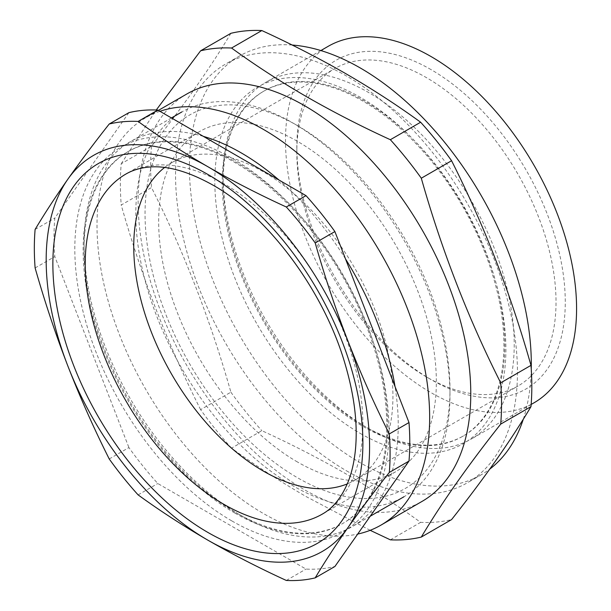 <?xml version="1.0" encoding="UTF-8"?>
<svg xmlns="http://www.w3.org/2000/svg" width="611" height="611" viewBox="0 0 611 611"><rect width="100%" height="100%" fill="white"/><g stroke="black" fill="none" stroke-linecap="round" stroke-linejoin="round"><path stroke-width="0.46" stroke-dasharray="3.06 2.29" d="M431.045 69.616A189.807 109.59 -120 0 0 296.831 147.106A189.807 109.59 -120 0 0 431.045 379.576L431.045 379.576A189.807 109.59 -120 0 0 565.267 302.086A189.807 109.59 -120 0 0 431.045 69.616M426.425 376.911L431.045 379.576L426.425 376.911A183.277 105.818 60 0 1 296.831 152.445A183.277 105.818 60 0 1 334.79 68.547A183.277 105.818 60 0 1 426.425 77.62A183.277 105.818 60 0 1 546.158 239.122A183.277 105.818 60 0 1 518.067 385.992A183.277 105.818 60 0 1 426.425 376.911M186.844 93.979A235.22 135.802 -120 0 0 150.787 282.465A235.22 135.802 -120 0 0 304.454 489.747A235.22 135.802 -120 0 0 422.064 501.394M159.929 111.294A235.22 135.802 -120 0 0 145.724 117.717A235.22 135.802 -120 0 0 109.667 306.203A235.22 135.802 -120 0 0 263.333 513.484A235.22 135.802 -120 0 0 357.695 534.067M370.167 530.31L306.31 496.674C279.93 481.376 255.016 465.208 231.561 448.153L261.844 430.671C291.371 444.212 319.385 458.601 345.879 473.831C372.351 489.19 397.272 505.358 420.635 522.352A269.527 155.614 -120 0 0 451.582 519.587M292.165 45.031A241.757 139.575 -120 0 0 239.481 56.044A241.757 139.575 -120 0 0 202.424 249.769A241.757 139.575 -120 0 0 360.36 462.802A241.757 139.575 -120 0 0 481.239 474.778A241.757 139.575 -120 0 0 489.755 469.111M523.306 419.177A241.757 139.575 -120 0 0 531.249 369.143M346.498 470.806A241.757 139.575 -120 0 0 467.377 482.782A241.757 139.575 -120 0 0 504.434 289.056A241.757 139.575 -120 0 0 346.498 76.016A241.757 139.575 -120 0 0 225.619 64.048A241.757 139.575 -120 0 0 188.562 257.766A241.757 139.575 -120 0 0 346.498 470.806M164.596 167.49A183.277 105.818 60 0 1 171.699 162.702A183.277 105.818 60 0 1 263.333 171.783A183.277 105.818 60 0 1 383.066 333.285A183.277 105.818 60 0 1 354.976 480.147A183.277 105.818 60 0 1 347.277 483.904M328.138 46.352A205.815 118.832 -120 0 0 296.587 211.276A205.815 118.832 -120 0 0 431.045 392.652A205.815 118.832 -120 0 0 533.961 402.84M368.677 428.662A205.815 118.832 -120 0 0 471.585 438.851A205.815 118.832 -120 0 0 503.136 273.927A205.815 118.832 -120 0 0 368.677 92.559A205.815 118.832 -120 0 0 265.77 82.363A205.815 118.832 -120 0 0 223.137 176.587A205.815 118.832 -120 0 0 368.677 428.662L363.988 425.951A199.194 115.005 -120 0 0 463.581 435.819A199.194 115.005 -120 0 0 494.116 276.203A199.194 115.005 -120 0 0 363.988 100.678A199.194 115.005 -120 0 0 264.395 90.81A199.194 115.005 -120 0 0 223.137 181.994A199.194 115.005 -120 0 0 363.988 425.951L368.677 428.662M363.064 426.486A199.194 115.005 -120 0 0 462.657 436.353A199.194 115.005 -120 0 0 493.192 276.737A199.194 115.005 -120 0 0 363.064 101.205A199.194 115.005 -120 0 0 263.471 91.344A199.194 115.005 -120 0 0 232.936 250.961A199.194 115.005 -120 0 0 363.064 426.486M360.36 433.459A205.815 118.832 -120 0 0 505.893 349.431A205.815 118.832 -120 0 0 360.36 97.355A205.815 118.832 -120 0 0 214.82 181.383A205.815 118.832 -120 0 0 360.36 433.459M230.889 33.315C210.574 67.416 184.11 105.069 151.497 146.266L121.215 163.756A269.527 155.614 -120 0 0 121.215 205.021L151.497 187.539C184.11 252.198 210.574 320.408 230.889 392.17L200.607 409.653A269.527 155.614 -120 0 0 231.561 448.153M230.889 392.17A269.527 155.614 -120 0 0 261.844 430.671M390.353 539.834L420.635 522.352M121.215 163.756L156.233 110.003M151.497 146.266A269.527 155.614 -120 0 0 151.497 187.539M200.607 409.653C167.994 344.994 141.531 276.783 121.215 205.021M297.511 125.645L297.511 125.645A215.622 124.491 60 0 1 449.979 389.719A215.622 124.491 60 0 1 297.511 477.749A215.622 124.491 60 0 1 145.044 213.674A215.622 124.491 60 0 1 297.511 125.645L292.89 122.979A222.152 128.264 -120 0 0 181.811 111.973A222.152 128.264 -120 0 0 147.763 289.988A222.152 128.264 -120 0 0 292.89 485.753A222.152 128.264 -120 0 0 403.963 496.758A222.152 128.264 -120 0 0 449.979 395.057A222.152 128.264 -120 0 0 292.89 122.979L297.511 125.645M203.326 136.352A222.152 128.264 -120 0 0 130.067 141.851A222.152 128.264 -120 0 0 84.058 243.545A222.152 128.264 -120 0 0 241.139 515.623L235.869 512.583A214.698 123.957 -120 0 0 343.222 523.215A214.698 123.957 -120 0 0 376.132 351.18A214.698 123.957 -120 0 0 235.869 161.984A214.698 123.957 -120 0 0 128.524 151.352A214.698 123.957 -120 0 0 84.058 249.632A214.698 123.957 -120 0 0 235.869 512.583L241.139 515.631A222.152 128.264 -120 0 0 352.219 526.629A222.152 128.264 -120 0 0 395.004 386.496M345.505 258.919A222.152 128.264 -120 0 0 278.96 180.016M234.945 513.118A214.698 123.957 -120 0 0 342.297 523.749A214.698 123.957 -120 0 0 375.207 351.707A214.698 123.957 -120 0 0 234.945 162.518A214.698 123.957 -120 0 0 127.6 151.879A214.698 123.957 -120 0 0 94.69 323.922A214.698 123.957 -120 0 0 234.945 513.118M231.905 520.962A222.152 128.264 -120 0 0 388.986 430.266A222.152 128.264 -120 0 0 231.905 158.188A222.152 128.264 -120 0 0 74.817 248.883A222.152 128.264 -120 0 0 231.905 520.962M297.511 462.015A196.345 113.363 60 0 1 169.239 288.988A196.345 113.363 60 0 1 199.339 131.655A196.345 113.363 60 0 1 297.511 141.378A196.345 113.363 60 0 1 425.775 314.405A196.345 113.363 60 0 1 395.684 471.738A196.345 113.363 60 0 1 297.511 462.015M109.216 458.945L128.913 447.58A251.556 145.235 -120 0 0 157.798 483.515L306.004 569.078A251.556 145.235 -120 0 0 334.889 566.504M138.109 494.887L157.798 483.515M286.315 580.45L306.004 569.078M128.913 112.645L54.807 218.074A251.556 145.235 -120 0 0 54.807 256.589L128.913 447.58M35.117 229.438L54.807 218.074M35.117 267.954L54.807 256.589M395.684 471.738L322.218 514.149A196.345 113.363 -120 0 0 352.318 356.816A196.345 113.363 -120 0 0 224.046 183.796A196.345 113.363 -120 0 0 125.874 174.066L199.339 131.655M296.831 152.445L296.831 147.106M481.239 474.778L467.377 482.782M171.699 162.702L334.79 68.547M531.158 404.459L471.585 438.851M463.581 435.819L462.657 436.353M223.137 181.994L223.137 176.587M264.395 90.81L263.471 91.344M320.867 50.553L265.77 82.363M354.976 480.147L518.067 385.992M239.481 56.044L225.619 64.048M158.386 110.408L145.724 117.717M449.979 389.719L449.979 395.057M343.222 523.215L342.297 523.749M370.228 516.234L352.219 526.629M171.454 117.954L130.067 141.851M128.524 151.352L127.6 151.879M84.058 249.632L84.058 243.545"/><path stroke-width="0.92" d="M357.695 534.067A235.22 135.802 -120 0 0 380.943 525.132L422.064 501.394A235.22 135.802 -120 0 0 458.12 312.908A235.22 135.802 -120 0 0 304.454 105.627A235.22 135.802 -120 0 0 186.844 93.979L158.386 110.408M380.943 525.132A235.22 135.802 -120 0 0 417 336.646A235.22 135.802 -120 0 0 263.333 129.364A235.22 135.802 -120 0 0 159.929 111.294M421.3 537.069L451.582 519.587C484.195 478.382 510.659 440.737 530.982 406.628A269.527 155.614 -120 0 0 530.982 365.363C510.659 293.601 484.195 225.39 451.582 160.731A269.527 155.614 -120 0 0 420.635 122.231C397.272 105.237 372.351 89.061 345.879 73.71C319.385 58.48 291.371 44.091 261.844 30.55L231.561 48.032C255.016 65.079 279.93 81.255 306.31 96.553C332.911 111.836 360.925 126.225 390.353 139.713A269.527 155.614 -120 0 1 421.3 178.213C441.623 249.975 468.087 318.186 500.699 382.845A269.527 155.614 -120 0 1 500.699 424.118C468.087 465.315 441.623 502.968 421.3 537.069A269.527 155.614 -120 0 1 390.353 539.834L370.167 530.31M489.755 469.111A241.757 139.575 -120 0 0 523.306 419.177M531.249 369.143A241.757 139.575 -120 0 0 360.36 68.02A241.757 139.575 -120 0 0 292.165 45.031M347.277 483.904A183.277 105.818 60 0 1 263.333 471.073A183.277 105.818 60 0 1 145.708 316.315A183.277 105.818 60 0 1 164.596 167.49M531.158 404.459L533.961 402.84A205.815 118.832 -120 0 0 565.503 237.916A205.815 118.832 -120 0 0 431.045 56.548A205.815 118.832 -120 0 0 328.138 46.352L320.867 50.553M500.699 424.118L530.982 406.628M500.699 382.845L530.982 365.363M421.3 178.213L451.582 160.731M390.353 139.713L420.635 122.231M231.561 48.032A269.527 155.614 -120 0 0 200.607 50.797L230.889 33.315A269.527 155.614 -120 0 1 261.844 30.55M156.233 110.003L200.607 50.797M395.004 386.496A222.152 128.264 -120 0 0 345.505 258.919M278.96 180.016A222.152 128.264 -120 0 0 241.139 152.849A222.152 128.264 -120 0 0 203.326 136.352M109.216 458.945A251.556 145.235 -120 0 0 138.109 494.887C159.998 510.796 183.254 525.888 207.877 540.17C232.699 554.429 258.85 567.863 286.315 580.45A251.556 145.235 -120 0 0 315.2 577.869L334.889 566.504L408.996 461.076A251.556 145.235 -120 0 0 408.996 422.56L334.889 231.569A251.556 145.235 -120 0 0 306.004 195.635L157.798 110.064A251.556 145.235 -120 0 0 128.913 112.645L109.216 124.018C94.033 143.226 80.24 161.625 67.836 179.229C55.54 196.773 44.634 213.506 35.117 229.438A251.556 145.235 -120 0 0 35.117 267.954C44.634 301.422 55.54 334.087 67.836 365.951C80.24 397.753 94.033 428.754 109.216 458.945M315.2 577.869C324.716 561.937 335.622 545.195 347.919 527.66C360.322 510.055 374.123 491.649 389.306 472.448L408.996 461.076M389.306 472.448A251.556 145.235 -120 0 0 389.306 433.932L408.996 422.56M389.306 433.932C374.123 403.734 360.322 372.733 347.919 340.938C335.622 309.074 324.716 276.409 315.2 242.941L334.889 231.569M315.2 242.941A251.556 145.235 -120 0 0 286.315 206.999L306.004 195.635M286.315 206.999C258.85 194.413 232.699 180.986 207.877 166.719C183.254 152.445 159.998 137.345 138.109 121.436L157.798 110.064M138.109 121.436A251.556 145.235 -120 0 0 109.216 124.018M67.836 365.951A228.69 132.037 -120 0 0 207.877 540.17A228.69 132.037 -120 0 0 347.919 527.66A228.69 132.037 -120 0 0 347.919 340.938A228.69 132.037 -120 0 0 207.877 166.719A228.69 132.037 -120 0 0 67.836 179.229A228.69 132.037 -120 0 0 67.836 365.951M207.877 174.456A219.212 126.561 60 0 1 362.888 442.937A219.212 126.561 60 0 1 207.877 532.433A219.212 126.561 60 0 1 52.867 263.952A219.212 126.561 60 0 1 207.877 174.456M224.046 504.426A196.345 113.363 -120 0 0 322.218 514.149C333.155 508.092 341.809 497.27 348.186 481.674C351.737 472.67 354.136 462.237 355.373 450.368C357.924 424.782 354.51 396.027 345.131 364.118C324.044 290.935 267.786 215.706 212.613 184.927C187.103 170.752 165.13 164.886 146.701 167.33C138.865 168.292 131.923 170.538 125.874 174.066A196.345 113.363 -120 0 0 95.782 331.406A196.345 113.363 -120 0 0 224.046 504.426M403.963 496.758L370.228 516.234M181.811 111.973L171.454 117.954"/></g></svg>
